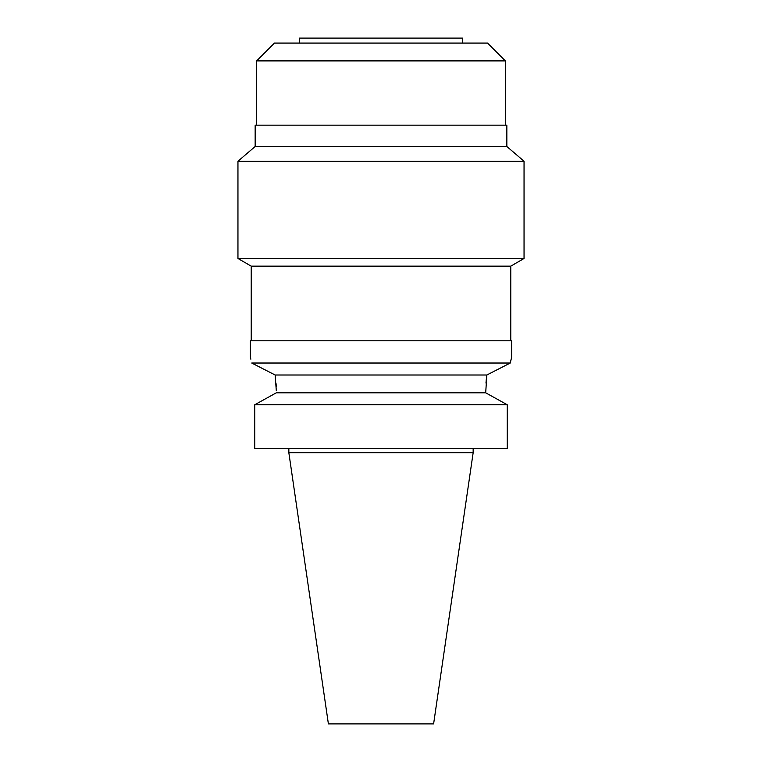 <?xml version="1.0" encoding="UTF-8"?>
<svg xmlns="http://www.w3.org/2000/svg" width="762" height="762" viewBox="0 0 762 762"><rect width="100%" height="100%" fill="white"/><g stroke="black" fill="none" stroke-linecap="round" stroke-linejoin="round"><path stroke-width="1.14" d="M473.154 452.733L288.846 452.733L328.393 723.9L433.607 723.9L473.154 452.733L473.154 448.589M462.477 43.072L462.477 38.1L299.523 38.1L299.523 43.072M487.556 43.072L274.444 43.072L256.613 60.903L505.387 60.903L487.556 43.072M506.844 125.168L255.156 125.168L255.156 146.495L506.844 146.495L506.844 125.168M506.844 146.495L524.046 161.249L237.954 161.249L255.156 146.495M510.778 340.785L510.778 266.148L251.222 266.148L237.954 258.489L524.046 258.489L524.046 161.249M276.311 390.744L275.139 374.999L251.727 363.026C249.974 355.502 249.974 355.502 251.727 363.026L510.273 363.026L511.607 357.368L511.607 340.785L250.393 340.785L250.393 357.368M273.396 394.421L276.311 392.811L485.689 392.811L486.861 374.999L510.273 363.026L511.083 359.474M492.281 372.218L499.634 368.456M505.501 365.465L510.13 363.103M485.966 383.086L486.356 378.847M486.385 378.638L486.813 375.323M250.565 358.045L250.85 359.188M486.861 374.999L275.139 374.999L275.387 376.771M276.082 383.715L276.244 386.906M276.311 392.811L254.727 404.774L254.727 448.589L254.727 404.774L257.499 403.231M485.689 392.811L507.273 404.774L254.727 404.774M507.273 404.774L507.273 448.589L254.727 448.589M488.604 394.421L504.501 403.231M256.613 125.168L256.613 60.903M505.387 125.168L505.387 60.903M237.954 258.489L237.954 161.249M510.778 266.148L524.046 258.489M251.222 340.785L251.222 266.148M288.846 452.733L288.846 448.589"/></g></svg>
